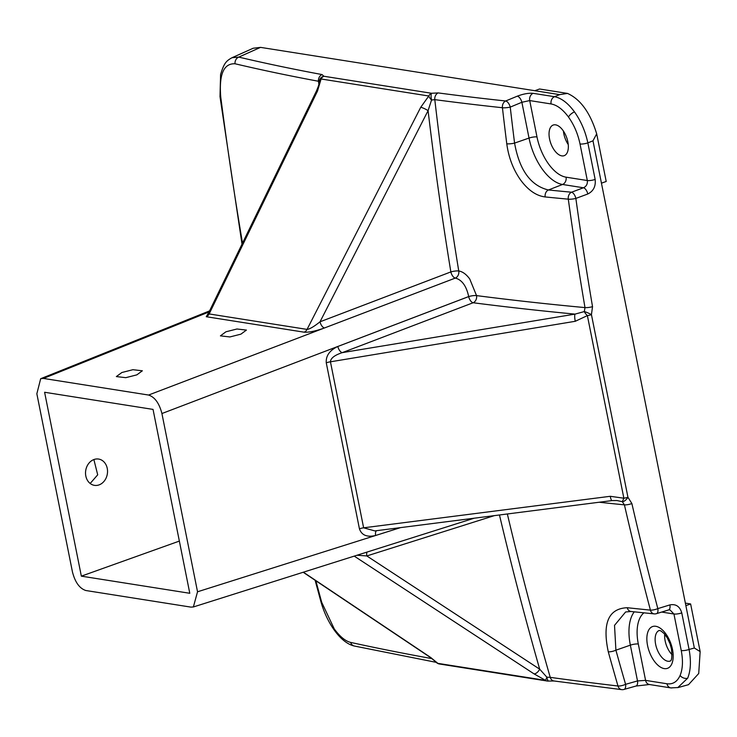 <?xml version="1.0" encoding="UTF-8"?>
<svg xmlns="http://www.w3.org/2000/svg" width="737" height="737" viewBox="0 0 737 737"><rect width="100%" height="100%" fill="white"/><g stroke="black" fill="none" stroke-linecap="round" stroke-linejoin="round"><path stroke-width="1.11" d="M121.872 372.507L132.89 369.707L142.352 370.794L136.833 374.866L125.815 377.666L116.354 376.579L121.872 372.507M225.937 331.788L236.964 328.997L246.416 330.084L240.907 334.156L229.889 336.947L220.427 335.86L225.937 331.788M99.071 484.891A13.312 10.944 99 0 0 107.538 471.118A13.312 10.944 99 0 0 98.611 459.059A13.312 10.944 99 0 0 93.995 459.51A13.312 10.944 99 0 0 85.529 473.292A13.312 10.944 99 0 0 94.456 485.351A13.312 10.944 99 0 0 99.071 484.891M90.172 483.472L97.699 474.821L93.875 459.556M631.001 611.498L625.63 611.959L614.52 625.363L615.902 650.191A5.914 1.621 164.5 0 1 608.283 651.812C602.175 623.198 608.495 608.504 627.242 607.721A5.914 4.588 -83.9 0 0 631.001 611.498L654.17 613.884A5.914 4.551 -84.3 0 1 650.412 610.116A5.914 1.566 -14.8 0 0 657.828 608.615L669.905 604.902C675.893 603.769 679.855 606.44 681.771 612.908L689.077 649.472C691.214 661.071 690.744 670.652 687.649 678.224L677.745 687.649M672.605 687.778A5.914 4.864 -81 0 1 670.808 687.897A5.914 4.864 -81 0 1 666.967 683.761C672.863 684.535 677.239 681.771 680.104 675.451C682.775 668.892 683.162 660.592 681.246 650.559L673.94 614.004L669.896 609.831L668.579 609.941A5.914 2.847 72.9 0 0 669.905 604.902M627.242 607.721A3223.113 708.082 -10 0 0 650.412 610.116A3202.551 2716.379 -78.7 0 1 624.414 504.854A5.914 1.474 -13 0 0 631.876 503.546L627.933 497.254L591.442 314.644A5.914 1.382 168.7 0 1 587.38 315.602A5.914 1.815 45 0 1 584.303 311.576L575.026 314.119A3237.466 799.24 167.4 0 1 473.136 302.75A5.914 4.744 97.3 0 0 476.544 295.611A3231.561 797.784 -12.6 0 0 584.994 307.596L584.303 311.576A5.914 0.857 -155.2 0 1 591.442 314.644L592.53 306.647A3196.691 2711.414 101.3 0 1 575.864 198.419A5.914 2.773 69.6 0 0 571.543 192.21A3217.226 794.246 -12.6 0 1 548.439 189.98A5.914 4.597 95.7 0 0 545.159 196.936C536.296 195.858 528.079 190.174 520.506 179.874C513.192 169.473 508.613 157.442 506.77 143.798A5.914 1.133 172.8 0 0 514.573 143.098L529.028 138.068L521.879 102.277L510.244 107.105A3217.198 2687.821 100.1 0 0 514.573 143.098C519.428 170.118 530.714 185.742 548.439 189.98L562.543 184.471L583.474 187.778C586.403 186.378 587.684 183.964 587.325 180.528L580.019 143.973C577.919 133.913 574.086 124.94 568.522 117.082C562.875 109.426 557.071 105.05 551.11 103.954A5.914 4.864 -81 0 1 554.5 96.704C561.308 97.993 567.969 103.06 574.482 111.895C580.903 120.969 585.362 131.297 587.85 142.886L595.155 179.441C595.901 186.314 593.451 191.159 587.804 193.988L575.864 198.419A5.914 1.188 172.1 0 1 568.301 199.174A5.914 4.56 -84.7 0 1 571.543 192.21L583.474 187.778A5.914 2.773 69.6 0 1 587.804 193.988M506.77 143.798A3223.085 2692.749 -79.9 0 1 502.431 107.731A5.914 4.652 -83.9 0 1 505.665 100.987A5.914 2.865 -112.5 0 1 510.244 107.105A5.914 1.096 173.4 0 1 502.431 107.731A3202.551 833.354 166.1 0 1 434.802 99.642A3231.561 2699.824 100.1 0 0 458.755 270.986A5.914 1.262 -9.3 0 0 450.86 271.916A5.914 2.902 -110.9 0 0 455.309 278.079A3236.01 798.88 167.4 0 1 455.319 278.079L324.473 327.965A5.914 2.902 -110.9 0 1 320.024 321.802C313.98 326.62 309.651 329.153 307.053 329.402L420.735 107.289L428.787 96.003A5.914 1.87 46.1 0 0 431.532 100.039A5.914 1.612 -99.5 0 1 431.56 93.267L438.165 92.917A3196.691 831.833 -13.9 0 0 505.665 100.987L517.3 96.169A5.914 2.865 -112.5 0 1 521.879 102.277L529.719 100.573L536.987 136.935A38.6 20.046 -109.7 0 0 566.053 177.175L587.325 180.528A5.914 1.382 -11.3 0 0 595.155 179.441M664.719 634.235A16.269 8.448 -109.7 0 0 665.152 640.895A16.269 8.448 -109.7 0 0 672.033 654.677M567.84 141.808A16.269 8.448 -109.7 0 0 553.211 125.041A16.269 8.448 -109.7 0 0 549.544 138.915A16.269 8.448 -109.7 0 0 564.173 155.682A16.269 8.448 -109.7 0 0 567.84 141.808M563.418 131.057A16.269 8.448 -109.7 0 0 563.823 133.812A16.269 8.448 -109.7 0 0 568.245 144.553M315.878 580.774A3202.551 2542.318 97 0 0 321.71 602.322L334.266 628.937C339.941 636.657 345.413 641.144 350.674 642.415A5.914 5.104 102.4 0 0 354.294 646.017L436.24 662.351M458.764 270.986C462.587 271.584 466.245 274.247 469.727 278.964L476.535 295.601A5.914 1.29 -9.7 0 0 468.677 296.569C466.429 286.03 461.979 279.867 455.328 278.079A5.914 2.902 -110.9 0 0 455.319 278.079A5.914 4.763 -82.4 0 0 458.764 270.986A3230.105 797.425 -12.6 0 1 458.755 270.986A5.914 4.763 -82.4 0 1 455.319 278.079L148.561 395.041L43.446 378.431L40.673 378.707L36.85 393.77L72.466 572.023C75.137 582.322 79.596 588.485 85.824 590.512L190.938 607.122L193.37 606.966L197.534 591.783L161.919 413.531C159.247 403.222 154.788 397.059 148.561 395.041M318.872 84.515A3231.561 2611.974 -82.1 0 1 318.485 81.263A3202.551 833.354 166.1 0 1 235.048 63.769A5.914 5.095 -76.8 0 1 238.77 57.108L231.998 57.726L253.178 48.246L260.53 47.371L238.77 57.108A3196.691 831.833 -13.9 0 0 322.051 74.566L323.865 76.252L431.56 93.267A5.914 4.864 -81 0 0 428.787 96.003L321.092 78.988L317.527 90.983L209.151 313.934L208.903 312.267L316.357 91.204A5.914 1.299 25.9 0 1 317.527 90.983M551.11 103.954L529.719 100.573A5.914 4.864 -81 0 1 533.109 93.323L554.5 96.704L559.632 94.631L260.53 47.371M681.246 650.559A5.914 1.382 168.7 0 0 689.077 649.472L694.337 648.016L592.981 140.813L587.85 142.886A5.914 1.382 -11.3 0 1 580.019 143.973M235.048 63.769C223.68 63.29 218.907 74.373 220.75 97.035A5.914 1.096 172.6 0 1 220.004 96.611L242.012 244.159M153.038 409.404L44.607 392.268L81.346 576.15L189.787 593.285L153.038 409.404M435.668 661.688A5.914 5.914 0 0 0 439.492 664A5.914 4.864 -81 0 1 437.861 663.364A5.914 5.399 -36.6 0 1 435.668 661.688L429.993 657.22A5.914 3.243 -56.2 0 0 430.73 657.505L437.861 663.364L545.555 680.38L533.938 673.811A5.914 3.059 -56.8 0 0 539.687 669.178A3237.466 2704.762 -79.9 0 1 499.465 514.979M610.264 496.296A5.914 1.216 82.7 0 0 612.005 500.598L374.82 530.907L363.627 527.812L610.264 496.296L623.871 498.212L587.38 315.602L575.284 321.286A5.914 1.271 -99.4 0 1 575.026 314.119L342.29 352.636A5.914 2.902 69.1 0 1 337.841 346.473C329.642 350.342 325.782 355.787 326.261 362.807A5.914 1.382 -11.3 0 1 330.452 361.803C330.646 358.219 334.589 355.16 342.29 352.636L473.136 302.75A5.914 2.902 69.1 0 1 468.686 296.587A3236.01 2703.537 -79.9 0 1 468.677 296.569L161.919 413.531M685.364 603.115L690.624 603.953L685.871 605.657M694.337 648.016L700.15 651.6L698.722 673.507L688.505 684.682L678.197 687.529M690.624 603.953L700.15 651.6M559.632 94.631L567.508 93.424C580.507 99.265 590.236 112.733 596.684 133.821L606.21 181.468L601.447 183.172M534.813 90.706L539.576 89.002L567.508 93.424M596.684 133.821L592.981 140.813M179.349 541.087L81.346 576.15M420.735 107.289A5.914 1.115 27.1 0 1 428.086 110.661L320.024 321.802L450.86 271.916A3237.466 2704.762 -79.9 0 1 428.086 110.661L431.532 100.039L434.802 99.642A5.914 4.763 97.6 0 1 438.165 92.917M304.151 332.184A5.914 4.864 99 0 0 307.053 329.402L209.151 313.934A5.914 4.864 99 0 1 206.249 316.717L304.151 332.184C308.95 332.488 315.731 331.079 324.473 327.965M321.092 78.988A5.914 4.864 -81 0 1 323.865 76.252A5.914 5.62 21.1 0 0 319.729 79.67L319.729 79.67A5.914 5.914 0 0 0 319.333 81.604L319.333 81.604A5.914 3.823 1.9 0 1 321.092 78.988M319.379 81.171A5.914 5.62 21.1 0 1 319.729 79.67M322.051 74.566A5.914 4.956 -79.5 0 0 318.485 81.263L319.416 82.332M599.163 502.238A3231.561 709.934 170 0 0 624.414 504.854L622.295 501.694A5.914 2.911 126.7 0 0 627.933 497.254A5.914 1.382 168.7 0 1 623.871 498.212L622.295 501.694L616.924 500.524L612.005 500.598M575.284 321.286L330.452 361.803L363.627 527.812A5.914 1.382 -11.3 0 0 359.435 528.816C361.637 535.237 367.026 537.466 375.612 535.486A5.914 2.976 -107.5 0 1 376.515 530.686M553.966 680.979L548.669 681.062A5.914 1.52 -95.5 0 1 546.854 677.174L550.244 677.358A5.914 4.763 -82.1 0 0 553.966 680.979L621.687 689.629A5.914 4.643 -83.3 0 1 617.984 686.009A5.914 1.649 -16.1 0 0 625.584 684.323L637.505 680.933L630.356 645.151A44.515 23.114 70.3 0 1 634.253 611.839M321.71 602.322A5.914 1.649 164.7 0 1 320.945 601.779C326.832 622.673 340.301 642.83 354.294 646.017M439.492 664L547.176 681.016A5.914 4.864 -81 0 1 545.555 680.38L546.854 677.174L539.687 669.178L366.814 555.947A5.914 2.976 72.5 0 1 367.054 552.068M357.04 555.237L366.814 555.947L494.389 515.624M678.206 687.529L670.808 687.897L649.417 684.516A5.914 4.864 -81 0 1 645.575 680.38L637.505 680.933A5.914 3.012 -105.9 0 1 635.92 686.055L623.999 689.445A5.914 3.012 -105.9 0 0 625.584 684.323A3217.198 2687.821 100.1 0 1 615.902 650.191L630.356 645.151A5.914 1.382 -11.3 0 1 638.316 644.018L645.575 680.38L666.967 683.761M672.494 649.417A22.184 11.516 70.3 0 1 664.249 668.597A22.184 11.516 70.3 0 1 647.547 645.474A22.184 11.516 70.3 0 1 655.792 626.293A22.184 11.516 70.3 0 1 672.494 649.417M655.635 644.304A16.269 8.448 -109.7 0 0 670.265 661.061C669.445 660.426 672.927 663.586 671.453 648.873L670.016 643.751L667.298 637.92L664.148 633.59L660.96 630.946L659.302 630.43A16.269 8.448 -109.7 0 0 655.635 644.304M687.649 678.224A5.914 4.413 -156.7 0 1 680.104 675.451M568.522 117.082A5.914 2.46 -35.8 0 1 574.482 111.895M350.674 642.415A3202.551 659.293 -8.7 0 0 432.029 658.638M507.351 513.965A3231.561 2699.824 100.1 0 0 550.244 677.358A3202.551 659.293 -8.7 0 0 617.984 686.009A3223.085 2692.749 -79.9 0 1 608.283 651.812M476.535 295.601A3230.105 2698.608 100.1 0 0 476.544 295.611A5.914 1.29 -9.7 0 0 468.686 296.587L337.841 346.473M592.53 306.647A5.914 1.29 170.4 0 1 584.994 307.596A3202.551 2716.379 -78.7 0 1 568.301 199.174A3223.113 795.702 167.4 0 1 545.159 196.936M533.109 93.323C528.613 92.945 523.344 93.885 517.3 96.169M631.876 503.546A3196.691 2711.414 101.3 0 0 657.828 608.615A5.914 2.847 72.9 0 1 656.501 613.654L668.579 609.941M220.75 97.035A3202.551 2542.318 97 0 0 242.501 243.136M208.94 312.193L206.249 316.717M209.068 311.935L43.446 378.431M197.534 591.783L400.55 527.618M400.467 527.628L375.612 535.486M359.435 528.816L326.261 362.807M533.938 673.811L354.239 556.122M303.386 572.198L430.73 657.505M643.917 612.843A38.6 20.046 -109.7 0 0 638.316 644.018M681.771 612.908A5.914 1.382 168.7 0 1 673.94 614.004L661.669 612.06M566.053 177.175A5.914 4.864 99 0 1 562.543 184.471A44.515 23.114 70.3 0 1 529.028 138.068A5.914 1.382 168.7 0 1 536.987 136.935M434.904 660.914A5.914 4.966 100.2 0 0 435.687 661.715M209.566 310.894L40.673 378.707M474.195 518.203L193.37 606.966M208.663 312.875L208.903 312.267M316.357 91.204C318.697 85.695 319.683 82.498 319.333 81.604M231.998 57.726C226.01 61.024 224.002 63.327 220.593 74.483L220.004 96.611M315.123 580.268L320.945 601.779M547.176 681.016A5.914 5.914 0 0 0 548.669 681.062M429.993 657.22L303.174 572.262M654.17 613.884A5.914 5.914 0 0 0 656.501 613.654M649.417 684.516L635.92 686.055M621.687 689.629A5.914 5.914 0 0 0 623.999 689.445"/></g></svg>
